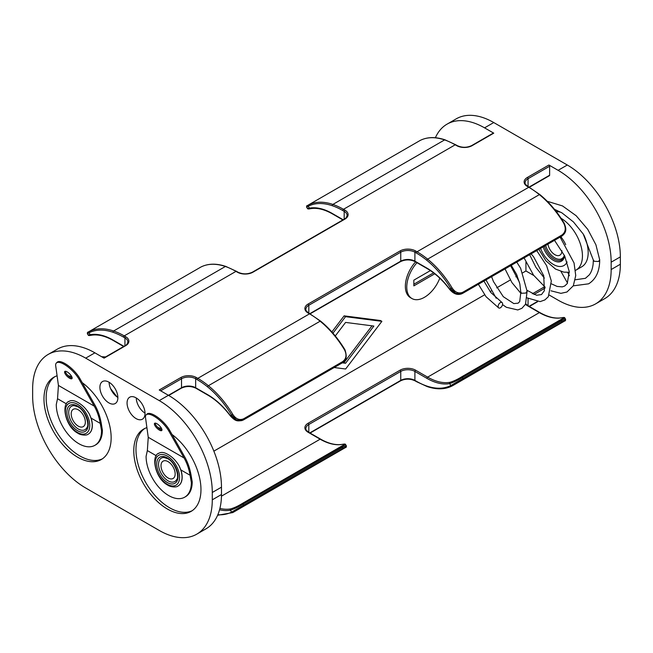 <?xml version="1.0" encoding="UTF-8"?>
<svg xmlns="http://www.w3.org/2000/svg" width="653" height="653" viewBox="0 0 653 653"><rect width="100%" height="100%" fill="white"/><g stroke="black" fill="none" stroke-linecap="round" stroke-linejoin="round"><path stroke-width="0.98" d="M108.888 382.152A12.701 7.33 -120 0 0 102.537 381.523A12.701 7.33 -120 0 0 100.586 391.702A12.701 7.33 -120 0 0 108.888 402.893A12.701 7.33 -120 0 0 115.238 403.521A12.701 7.33 -120 0 0 117.189 393.343A12.701 7.33 -120 0 0 108.888 382.152M109.1 382.283A12.701 7.33 -120 0 0 117.867 397.457M82.221 382.65A47.506 27.426 60 0 1 109.41 424.442A47.506 27.426 60 0 1 101.313 459.516A47.506 27.426 60 0 1 77.56 457.157A47.506 27.426 60 0 1 46.526 415.292A47.506 27.426 60 0 1 53.807 377.23A47.506 27.426 60 0 1 57.097 375.793M102.382 458.839A47.506 27.426 60 0 1 79.748 455.892A47.506 27.426 60 0 1 49.024 415.03A47.506 27.426 60 0 1 54.925 376.634M416.973 262.702A25.002 14.439 120 0 0 411.945 298.543A25.002 14.439 120 0 0 424.45 297.303A25.002 14.439 120 0 0 439.787 278.202M415.561 261.886A25.002 14.439 120 0 0 410.533 297.727L411.945 298.543M161.642 428.695A47.506 27.426 -120 0 0 157.92 427.544M146.909 427.65A47.506 27.426 -120 0 0 143.619 429.078A47.506 27.426 -120 0 0 136.338 467.148A47.506 27.426 -120 0 0 167.372 509.014A47.506 27.426 -120 0 0 191.133 511.364A47.506 27.426 -120 0 0 199.23 476.298A47.506 27.426 -120 0 0 172.033 434.498M144.746 428.49A47.506 27.426 -120 0 0 138.836 466.887A47.506 27.426 -120 0 0 169.568 507.748A47.506 27.426 -120 0 0 192.202 510.695M145.023 413.137A12.701 7.33 60 0 1 136.257 397.955M136.044 397.832A12.701 7.33 -120 0 0 129.694 397.204A12.701 7.33 -120 0 0 127.751 407.382A12.701 7.33 -120 0 0 136.044 418.573A12.701 7.33 -120 0 0 142.395 419.202A12.701 7.33 -120 0 0 144.346 409.023A12.701 7.33 -120 0 0 136.044 397.832M620.35 256.882L611.159 262.188A75.013 43.31 -120 0 0 558.111 170.319L567.31 165.013A75.013 43.31 60 0 1 620.35 256.882L620.35 264.236A75.013 43.31 60 0 1 604.817 298.576L595.618 303.882A75.013 43.31 -120 0 0 611.159 269.542L620.35 264.236M484.567 127.857A75.013 43.31 -120 0 0 447.06 124.143L456.251 118.83A75.013 43.31 60 0 1 493.758 122.552L484.567 127.857L493.758 133.163L472.184 145.619A11.003 6.35 180 0 1 456.627 145.619L455.214 144.803L343.47 209.311L344.89 210.127A11.003 6.35 180 0 1 344.89 219.114L252.948 272.195A11.003 6.35 180 0 1 237.39 272.195L235.978 271.379L124.233 335.887L125.654 336.703A11.003 6.35 180 0 1 125.654 345.69L104.08 358.146L94.889 352.832L85.69 358.146A75.013 43.31 -120 0 0 48.183 354.424A75.013 43.31 -120 0 0 32.65 388.764L32.65 396.118A75.013 43.31 -120 0 0 85.69 487.987L159.242 530.448A75.013 43.31 -120 0 0 196.749 534.17A75.013 43.31 -120 0 0 212.282 499.831L221.481 494.517A75.013 43.31 60 0 1 205.94 528.857L196.749 534.17M567.31 165.013L493.758 122.552M230.485 415.765L230.28 415.806C223.432 406.746 215.972 399.856 207.891 395.147L195.867 388.2C191.019 385.939 186.162 385.939 181.314 388.2A1.004 0.58 -120 0 0 181.518 387.743L168.433 395.302A75.013 43.31 60 0 1 221.481 487.171L212.282 492.476A75.013 43.31 -120 0 0 159.242 400.607L168.433 395.302L159.242 389.988L180.816 377.54A11.003 6.35 180 0 1 196.373 377.54L197.786 378.356L309.53 313.84L308.11 313.024A11.003 6.35 180 0 1 308.11 304.045L400.052 250.964A11.003 6.35 180 0 1 415.61 250.964L417.022 251.78L528.767 187.264L527.346 186.448A11.003 6.35 180 0 1 527.346 177.469L548.92 165.013A1.004 0.58 60 0 1 549.63 166.237L549.63 175.224A1.004 0.58 60 0 1 549.418 175.681L529.354 187.264M221.481 487.171L221.481 494.517M159.242 400.607L85.69 358.146M558.111 170.319L548.92 165.013M595.618 303.882A75.013 43.31 -120 0 1 558.111 300.168L549.344 295.107M212.282 492.476L212.282 499.831M68.1 375.687A47.506 27.426 60 0 1 71.83 376.838M533.803 275.517L525.934 270.971L525.934 262.22M611.159 262.188L611.159 269.542M213.858 451.15L484.608 294.829M490.15 291.63L491.187 291.034M496.688 287.859L510.328 279.982M515.829 276.807L517.274 275.966M522.816 272.774L525.934 270.971M331.879 331.953L344.123 315.856L380.47 320.525L381.883 321.341L345.535 316.672L344.123 315.856M563.808 321.464C566.208 320.043 565.555 320.296 561.858 322.223L452.064 385.98A1.004 0.816 62.9 0 1 452.031 385.996L453.272 385.319M219.898 508.434A57.472 33.181 -120 0 0 230.689 508.883C234.207 507.879 238.027 506.116 242.141 503.585L341.152 446.423C344.833 444.448 345.257 443.762 342.433 444.375A57.472 33.181 60 0 1 320.133 439.191L308.11 432.253A11.003 6.35 180 0 1 308.11 423.266L400.052 370.194A11.003 6.35 180 0 1 415.61 370.194L427.633 377.132A57.472 33.181 -120 0 0 449.925 382.307C453.435 381.311 457.255 379.54 461.377 377.01A1.004 0.58 60 0 1 461.859 377.075A1.004 0.58 60 0 1 462.3 377.507C457.68 380.332 453.451 382.364 449.607 383.621A58.468 33.76 60 0 1 426.923 378.356L414.9 371.418L414.9 380.397L416.32 381.213A74.009 42.731 -120 0 0 426.784 386.037A70.124 40.486 -120 0 0 450.872 385.515L561.751 321.007C565.849 318.852 566.608 318.574 564.029 320.182M461.377 377.01L560.388 319.848C564.07 317.872 564.494 317.187 561.67 317.799A1.004 0.8 -100.2 0 1 561.882 317.717L561.882 317.717A1.004 0.8 -100.2 0 1 562.111 317.717M462.846 292.226A1.004 0.58 60 0 1 462.797 293.295A1.004 0.58 60 0 1 462.74 293.319L461.565 293.85L455.737 293.311L450.872 288.602A70.124 40.486 -120 0 0 426.784 260.269A74.009 42.731 -120 0 0 416.32 253.005A1.004 0.58 120 0 1 417.022 251.78A75.013 43.31 60 0 1 427.633 259.143A71.12 41.066 60 0 1 452.064 287.883C455.157 292.479 458.757 293.923 462.846 292.226L561.858 235.064C565.555 232.28 566.208 228.379 563.808 223.367L564.176 223.171C557.246 211.711 549.149 202.177 539.86 194.57L527.853 186.399C525.583 184.603 524.677 183.395 525.126 182.775A9.999 5.771 0 0 1 528.057 178.693L528.057 186.521M344.564 448.04C346.972 446.619 346.319 446.872 342.621 448.799L232.827 512.556A1.004 0.816 62.9 0 1 232.794 512.572L345.478 447.55C346.18 447.542 346.465 446.938 346.335 445.746L345.576 444.603L243.055 504.083C238.451 506.899 234.223 508.94 230.37 510.205A58.468 33.76 60 0 1 219.547 509.773M243.61 418.802A1.004 0.58 60 0 1 243.561 419.871A1.004 0.58 60 0 1 243.504 419.895L242.328 420.426L236.508 419.887L231.635 415.177A70.124 40.486 -120 0 0 207.548 386.845A74.009 42.731 -120 0 0 197.075 379.581A1.004 0.58 120 0 1 197.786 378.356A75.013 43.31 60 0 1 208.397 385.719A71.12 41.066 60 0 1 232.827 414.459C235.937 419.063 239.529 420.508 243.61 418.802L342.621 361.64C346.319 358.84 346.972 354.938 344.564 349.943L344.939 349.747C338.009 338.287 329.904 328.753 320.623 321.145L308.616 312.975C306.347 311.179 305.441 309.971 305.89 309.351A9.999 5.771 0 0 1 308.82 305.269L308.82 313.097M217.824 514.744A70.124 40.486 -120 0 0 231.635 512.091L342.515 447.583C346.612 445.428 347.372 445.158 344.792 446.758M197.075 379.581L195.663 378.764L195.663 387.743L207.687 394.69A58.468 33.76 60 0 1 230.37 415.61L235.733 420.099L241.879 420.581C237.219 421.054 235.782 421.675 230.28 415.806L232.827 414.459M241.871 420.581L342.572 362.709A1.004 0.58 60 0 1 342.515 362.733L243.618 419.83M416.32 253.005L414.9 252.189L414.9 261.167L426.923 268.114A58.468 33.76 60 0 1 449.607 289.034L454.978 293.524L461.116 294.005C457.067 295.262 453.198 293.67 449.517 289.23L452.064 287.883M453.304 385.303L564.706 320.982C565.416 320.966 565.702 320.362 565.571 319.17L564.812 318.027L462.3 377.507L462.74 378.169A1.004 0.58 60 0 1 462.846 379.385M430.392 270.603L413.839 280.153L413.839 285.875L434.751 273.803M433.551 272.864L413.839 284.243M342.343 362.839L345.584 363.256L343.184 362.309M335.291 335.96L345.584 322.419L373.875 326.059L345.584 363.256M381.883 321.341L345.633 369.002L334.205 367.533M332.973 333.193L345.535 316.672M344.172 362.439L372.022 325.814M48.183 354.424L57.382 349.118A75.013 43.31 60 0 1 94.889 352.832M472.184 145.619A1.004 0.58 -120 0 0 471.686 145.57L493.26 133.114A1.004 0.58 60 0 1 493.758 133.163M447.06 124.143A75.013 43.31 -120 0 0 435.396 137.734M88.302 332.018L89.192 331.536A1.004 0.816 62.9 0 0 88.971 332.818L87.429 333.83C87.216 332.712 87.502 332.108 88.294 332.018L200.936 267.02A1.004 0.816 -117.1 0 1 201.002 266.987M456.627 145.619A1.004 0.58 -60 0 1 457.133 145.57L455.712 144.754A1.004 0.58 -60 0 0 455.214 144.803A75.013 43.31 -120 0 0 444.603 139.913A71.12 41.066 -120 0 0 420.173 140.444L308.436 204.96A1.004 0.816 62.9 0 0 308.208 206.242L306.665 207.254L307.424 208.397L309.473 208.127A1.004 0.8 79.8 0 0 310.363 208.707L310.363 208.707A1.004 0.8 79.8 0 0 310.567 208.625M124.943 345.764L124.943 337.936L123.531 337.111A74.009 42.731 -120 0 0 113.059 332.295A70.124 40.486 -120 0 0 88.971 332.818L90.236 334.703A58.468 33.76 60 0 1 112.92 339.976A1.004 0.58 120 0 0 113.124 340.433C104.986 335.838 97.648 334.116 91.118 335.283C89.249 335.683 88.277 335.585 88.188 334.973L90.236 334.703A1.004 0.8 79.8 0 0 91.118 335.283L91.118 335.283A1.004 0.8 79.8 0 0 91.33 335.201M420.173 140.444A1.004 0.816 -117.1 0 1 420.205 140.428C427.315 136.877 435.6 136.681 445.068 139.848A1.004 0.677 -71.1 0 0 444.603 139.913L332.867 204.43A75.013 43.31 60 0 1 343.47 209.311A1.004 0.58 120 0 0 342.768 210.535A74.009 42.731 -120 0 0 332.295 205.719A70.124 40.486 -120 0 0 308.208 206.242L309.473 208.127A58.468 33.76 60 0 1 332.157 213.4L343.184 219.759M230.689 508.883A1.004 0.8 79.8 0 0 230.37 510.205L231.635 512.091A1.004 0.816 62.9 0 0 232.794 512.572L217.604 515.266M449.925 382.307A1.004 0.8 79.8 0 0 449.607 383.621L450.872 385.515A1.004 0.816 62.9 0 0 452.031 385.996C444.93 389.547 436.637 389.743 427.168 386.576A1.004 0.677 108.9 0 1 426.784 386.037M342.433 444.375A1.004 0.8 -100.2 0 1 342.637 444.293L342.637 444.293A1.004 0.8 -100.2 0 1 342.874 444.293M449.721 289.189L449.517 289.23C442.677 280.17 435.208 273.281 427.135 268.571A1.004 0.58 -60 0 1 426.923 268.114M593.348 260.016L594.279 261.314L598.442 261.478A3.175 1.837 0 0 0 598.777 261.314M547.263 201.287L562.519 205.932L576.175 215.743L587.749 229.342L595.903 244.761L599.715 259.894L598.442 261.478M511.25 265.322L516.605 274.431L519.845 283.965L520.776 292.079L521.674 293.246L525.853 293.066L527.102 291.124M498.108 306.518A3.175 1.837 120 0 0 498.761 307.971A3.175 1.837 120 0 0 501.21 307.114A3.175 1.837 120 0 0 502.598 303.923A3.175 1.837 120 0 0 501.937 302.47A3.175 1.837 120 0 0 499.496 303.319A3.175 1.837 120 0 0 498.108 306.518M561.066 218.257A31.001 17.9 60 0 1 580.876 245.601A31.001 17.9 60 0 1 576.019 270.097L581.75 266.791A31.001 17.9 -120 0 0 583.815 234.933M560.984 212.323A31.001 17.9 -120 0 0 556.315 211.637M547.932 244.14A9.999 5.771 -120 0 0 554.862 254.678A9.999 5.771 -120 0 0 559.866 255.176A9.999 5.771 -120 0 0 561.931 250.711M94.905 445.313A32.005 18.48 -120 0 1 70.238 436.735A32.005 18.48 -120 0 1 56.272 404.525L57.537 398.722L58.427 385.441L55.709 365.843A17.002 5.869 45.1 0 1 56.354 363.027A17.002 5.869 45.1 0 1 66.9 366.113A17.002 5.869 45.1 0 1 79.103 379.344L79.903 378.552L94.914 405.08C97.95 410.468 100.056 416.524 101.239 423.25L102.382 430.172A32.005 18.48 -120 0 1 95.754 444.824L94.905 445.313A32.005 18.48 -120 0 0 101.533 430.662L102.382 429.813M78.262 409.798A9.999 5.771 -120 0 0 73.267 409.3A9.999 5.771 -120 0 0 71.732 417.316A9.999 5.771 -120 0 0 78.262 426.131A9.999 5.771 -120 0 0 83.266 426.621A9.999 5.771 -120 0 0 84.8 418.606A9.999 5.771 -120 0 0 78.262 409.798M65.365 371.263A5.077 1.755 -134.9 0 0 70.385 377.458A5.077 1.755 -134.9 0 0 72.157 378.071M79.903 378.552A17.002 5.869 -134.9 0 0 67.7 365.321A17.002 5.869 -134.9 0 0 57.154 362.235L56.354 363.027M69.593 378.25A5.077 1.755 45.1 0 1 65.675 374.602A5.077 1.755 45.1 0 1 64.769 371.467A5.077 1.755 45.1 0 1 67.128 371.875A5.077 1.755 45.1 0 1 71.055 375.532A5.077 1.755 45.1 0 1 71.952 378.658A5.077 1.755 45.1 0 1 69.593 378.25M79.103 379.344L94.252 406.125C97.142 411.243 99.142 416.998 100.268 423.397L101.533 430.662L102.382 430.172M88.4 434.049A19.002 10.97 60 0 0 91.094 418.1L89.077 413.594A19.002 10.97 60 0 1 88.294 434.114L88.4 434.049A19.002 10.97 60 0 1 88.351 434.082M88.294 434.114C86.302 435.992 79.813 434.882 77.919 433.257C65.3 426.776 61.007 403.734 69.006 401.375L68.516 401.726C70.932 399.946 74.164 400.256 78.213 402.648C82.392 405.007 86.016 408.656 89.077 413.594M74.173 405.635A13.501 7.795 -120 0 0 68.949 415.006A13.501 7.795 -120 0 0 78.262 428.988A13.501 7.795 -120 0 0 86.89 427.666C89.902 424.85 85.184 410.182 77.919 406.852L74.173 405.635M168.082 461.647A9.999 5.771 -120 0 0 163.079 461.157A9.999 5.771 -120 0 0 161.552 469.172A9.999 5.771 -120 0 0 168.082 477.98A9.999 5.771 -120 0 0 173.086 478.478A9.999 5.771 -120 0 0 174.62 470.462A9.999 5.771 -120 0 0 168.082 461.647M168.923 431.2A17.002 5.869 -134.9 0 0 156.72 417.969A17.002 5.869 -134.9 0 0 146.166 414.884L146.966 414.084A17.002 5.869 45.1 0 1 157.52 417.177A17.002 5.869 45.1 0 1 169.723 430.409L168.923 431.2L184.073 457.973C186.954 463.091 188.962 468.854 190.088 475.253L180.905 469.956A19.002 10.97 60 0 1 178.22 485.905A19.002 10.97 60 0 1 178.171 485.938M180.905 469.956L178.889 465.45C175.828 460.512 172.212 456.863 168.025 454.504C163.976 452.113 160.752 451.803 158.336 453.582L158.818 453.231C150.819 455.582 155.12 478.633 167.739 485.114C169.625 486.738 176.122 487.848 178.114 485.971A19.002 10.97 -120 0 0 178.889 465.45M168.082 480.845A13.501 7.795 60 0 1 158.769 466.862A13.501 7.795 60 0 1 163.985 457.492L167.739 458.708C174.996 462.038 179.714 476.706 176.71 479.522A13.501 7.795 60 0 1 168.082 480.845M156.949 423.732A5.077 1.755 -134.9 0 0 154.59 423.324A5.077 1.755 -134.9 0 0 155.487 426.458A5.077 1.755 -134.9 0 0 159.405 430.107A5.077 1.755 -134.9 0 0 161.764 430.515A5.077 1.755 -134.9 0 0 160.867 427.389A5.077 1.755 -134.9 0 0 156.949 423.732M161.977 429.927A5.077 1.755 45.1 0 1 160.205 429.315A5.077 1.755 45.1 0 1 155.177 423.12M156.345 455.77L147.349 450.578L146.084 456.382A32.005 18.48 60 0 0 160.058 488.591A32.005 18.48 60 0 0 184.726 497.17A32.005 18.48 60 0 0 191.353 482.518L192.202 481.669L191.06 475.106C189.876 468.381 187.77 462.324 184.734 456.937L169.723 430.409M192.202 481.669L192.202 482.028A32.005 18.48 60 0 1 185.566 496.68L184.726 497.17M147.349 450.578L148.247 437.298L145.529 417.7A17.002 5.869 -134.9 0 1 146.166 414.884M192.202 482.028L191.353 482.518L190.088 475.253M560.388 319.848A1.004 0.58 60 0 1 560.87 319.913A1.004 0.58 60 0 1 561.311 320.345L561.751 321.007A1.004 0.58 60 0 1 561.858 322.223M426.784 260.269A1.004 0.449 129.1 0 1 427.633 259.143L539.37 194.627A75.013 43.31 -120 0 0 528.767 187.264A1.004 0.58 -60 0 1 529.265 187.215M207.548 386.845A1.004 0.449 129.1 0 1 208.397 385.719L320.133 321.203A75.013 43.31 -120 0 0 309.53 313.84A1.004 0.58 -60 0 1 310.028 313.791M561.67 317.799A57.472 33.181 60 0 1 539.37 312.616L527.346 305.677A11.003 6.35 180 0 1 525.502 304.257M532.334 293.817L544.578 286.749M345.576 444.603C345.592 443.999 344.613 443.901 342.637 444.293C336.107 445.46 328.777 443.738 320.631 439.143A1.004 0.58 -60 0 0 320.133 439.191L221.457 496.166M564.812 318.027C564.829 317.423 563.849 317.325 561.882 317.717C555.352 318.884 548.014 317.162 539.876 312.567A1.004 0.58 -60 0 0 539.37 312.616L427.633 377.132A1.004 0.58 120 0 0 426.923 378.356M195.867 388.2A1.004 0.58 -60 0 1 195.663 387.743A9.999 5.771 180 0 0 181.518 387.743L181.518 378.764L160.654 390.804M309.816 313.669L400.754 261.167L400.754 252.189L308.82 305.269A1.004 0.58 60 0 0 308.11 304.045M529.061 187.093L549.63 175.224M549.63 166.237L528.057 178.693A1.004 0.58 60 0 0 527.346 177.469M528.057 298.739L528.057 305.751M529.061 306.322L537.068 301.702M545.026 288.128L533.942 294.519M309.816 432.898L400.754 380.397L400.754 371.418L308.82 424.499L308.82 432.327M561.858 235.064A1.004 0.58 60 0 1 561.809 236.133A1.004 0.58 60 0 1 561.751 236.157L462.855 293.254M563.808 223.367A71.12 41.066 -120 0 0 539.37 194.627A1.004 0.449 -50.9 0 1 539.86 194.57M242.141 503.585A1.004 0.58 60 0 1 243.055 504.083L243.504 504.745A1.004 0.58 60 0 1 243.61 505.961M342.621 448.799A1.004 0.58 60 0 0 342.515 447.583L342.066 446.921A1.004 0.58 60 0 0 341.152 446.423M344.564 349.943A71.12 41.066 -120 0 0 320.133 321.203A1.004 0.449 -50.9 0 1 320.623 321.145M196.373 377.54A1.004 0.58 120 0 0 195.663 378.764A9.999 5.771 0 0 0 181.518 378.764A1.004 0.58 60 0 0 180.816 377.54M308.11 423.266A1.004 0.58 60 0 1 308.82 424.499A9.999 5.771 0 0 0 305.89 428.58C305.441 429.201 306.347 430.409 308.616 432.204A1.004 0.58 -60 0 0 308.11 432.253M415.61 250.964A1.004 0.58 120 0 0 414.9 252.189A9.999 5.771 0 0 0 400.754 252.189A1.004 0.58 60 0 0 400.052 250.964M400.754 261.167A9.999 5.771 180 0 1 414.9 261.167A1.004 0.58 -60 0 0 415.112 261.624C410.255 259.363 405.407 259.363 400.55 261.624A1.004 0.58 -120 0 0 400.754 261.167M415.61 370.194A1.004 0.58 120 0 0 414.9 371.418A9.999 5.771 0 0 0 400.754 371.418A1.004 0.58 60 0 0 400.052 370.194M400.55 380.854A1.004 0.58 60 0 0 400.754 380.397A9.999 5.771 180 0 1 414.9 380.397A1.004 0.58 120 0 0 415.112 380.854C410.255 378.593 405.407 378.593 400.55 380.854L310.11 433.07M237.39 272.195A1.004 0.58 -60 0 1 237.888 272.146L236.476 271.33A1.004 0.58 -60 0 0 235.978 271.379A75.013 43.31 -120 0 0 225.367 266.489L113.63 331.006A75.013 43.31 60 0 1 124.233 335.887A1.004 0.58 120 0 0 123.531 337.111M344.18 219.188L344.18 211.36L342.768 210.535M112.92 339.976L123.939 346.335M89.192 331.536A71.12 41.066 60 0 1 113.63 331.006A1.004 0.677 108.9 0 0 113.059 332.295M236.476 271.33L225.832 266.424A1.004 0.677 -71.1 0 0 225.367 266.489A71.12 41.066 -120 0 0 200.936 267.02M308.436 204.96A71.12 41.066 60 0 1 332.867 204.43A1.004 0.677 108.9 0 0 332.295 205.719M344.89 219.114A1.004 0.58 -120 0 0 344.384 219.065C345.772 218.469 346.678 217.253 347.11 215.441A9.999 5.771 0 0 0 344.18 211.36A1.004 0.58 120 0 1 344.89 210.127M125.654 345.69A1.004 0.58 -120 0 0 125.147 345.641C126.535 345.045 127.441 343.837 127.874 342.017A9.999 5.771 0 0 0 124.943 337.936A1.004 0.58 120 0 1 125.654 336.703M252.948 272.195A1.004 0.58 -120 0 0 252.45 272.146C247.593 274.407 242.745 274.407 237.888 272.146M332.157 213.4A1.004 0.58 120 0 0 332.369 213.858C324.223 209.262 316.893 207.54 310.363 208.707C308.518 209.107 307.539 209.001 307.424 208.397M416.32 381.213A1.004 0.58 120 0 0 416.524 381.67L415.112 380.854M527.346 305.677A1.004 0.58 -60 0 1 527.853 305.628L525.738 303.792M207.891 395.147A1.004 0.58 -60 0 1 207.687 394.69M342.621 361.64A1.004 0.58 60 0 1 342.572 362.709C346.408 360.856 347.192 356.538 344.939 349.747M308.11 313.024A1.004 0.58 -60 0 1 308.616 312.975M527.346 186.448A1.004 0.58 -60 0 1 527.853 186.399M540.553 248.401A21.002 12.129 -120 0 0 553.45 264.481A21.002 12.129 -120 0 0 567.098 261.967M565.694 244.695A21.002 12.129 -120 0 0 560.821 236.704M564.625 255.837A15.999 9.24 60 0 1 553.45 260.392A15.999 9.24 60 0 1 543.174 246.883M564.347 255.258L563.572 257.804L561.653 259.91A15.003 8.66 60 0 1 554.152 259.168A15.003 8.66 60 0 1 544.422 246.173M545.671 245.446A13.999 8.081 -120 0 0 554.862 257.943A13.999 8.081 -120 0 0 564.339 255.299M58.427 385.441L94.252 406.125M57.537 398.722L66.524 403.913M91.094 418.1L100.268 423.397M77.56 404.28A17.256 9.958 -120 0 0 65.357 411.325A17.256 9.958 -120 0 0 77.56 432.457A17.256 9.958 -120 0 0 89.755 425.413A17.256 9.958 -120 0 0 77.56 404.28M77.56 430.686A15.084 8.709 60 0 1 66.892 412.214A15.084 8.709 60 0 1 77.56 406.052A15.084 8.709 60 0 1 88.22 424.523A15.084 8.709 60 0 1 77.56 430.686M167.372 484.314A17.256 9.958 60 0 1 155.177 463.181A17.256 9.958 60 0 1 167.372 456.137A17.256 9.958 60 0 1 179.575 477.27A17.256 9.958 60 0 1 167.372 484.314M167.372 457.908A15.084 8.709 -120 0 0 156.712 464.071A15.084 8.709 -120 0 0 167.372 482.543A15.084 8.709 -120 0 0 178.04 476.38A15.084 8.709 -120 0 0 167.372 457.908M184.073 457.973L148.247 437.298M461.565 293.85L461.116 294.005M88.188 334.973L87.42 333.83M471.686 145.57C466.838 147.831 461.981 147.831 457.133 145.57M455.712 144.754L445.068 139.848M306.665 207.254C306.428 206.152 306.714 205.556 307.522 205.45M344.384 219.065L252.45 272.146M225.832 266.424C216.363 263.257 208.07 263.453 200.969 267.004L199.728 267.681M125.147 345.641L103.786 357.975M342.89 219.93L332.369 213.858M123.646 346.506L113.124 340.433M416.524 381.67L427.168 386.576M537.599 301.727L529.354 306.494M320.631 439.143L308.616 432.204M539.876 312.567L527.853 305.628M427.135 268.571L415.112 261.624M400.55 261.624L310.11 313.84M181.314 388.2L168.727 395.465M461.581 293.85L561.809 236.133C567.122 232.06 566.257 228.436 564.176 223.171M573.277 285.851L588.59 283.826C595.903 279.288 599.609 271.346 599.707 260.016M593.357 260.016L593.136 264.106C592.565 268.693 591.275 272.293 589.259 274.897L585.415 278.325L575.326 279.77M560.976 271.46L567.53 283.108M524.081 257.911L533.525 275.142L545.141 287.189M550.961 290.805L560.911 293.352L566.959 292.005L573.318 285.777L575.742 275.542L574.044 262.963L560.111 237.112M505.03 268.914L511.944 282.594L520.972 293.458M526.269 297.646L540.129 301.613L544.863 299.947L548.324 296.715L551.32 280.961L546.61 265.64L536.717 250.613M485.987 279.908L496.207 298.25M502.524 304.608L506.369 307.285L517.805 309.955L521.918 308.289L525.51 304.233L527.11 291.352M527.11 291.287L520.645 268.326L516.776 262.131M478.396 284.292L486.077 296.748L498.761 307.971M567.71 272.415L569.383 275.746M538.88 249.364L545.892 260.792L555.515 269.06L563.784 272.13L569.31 272.301M575.505 270.383L576.019 270.097M593.357 260.147L583.227 234.019L573.44 221.93L561.907 212.854L554.479 209.311M529.648 254.694L535.925 267.363L544.349 278.08M551.565 283.892L557.091 286.422L562.249 286.887L564.714 286.014L567.253 283.557L569.253 271.632L564.731 256.074L554.519 240.337M510.605 265.689L519.421 282.218M527.093 290.365L536.537 295.246L541.492 294.568L544.373 290.716L543.729 275.729L533.623 256.825L531.109 253.854M491.587 276.668L493.48 281.59L503.283 296.674L513.821 303.588L518.139 303.172L519.715 301.572L520.833 292.332M483.922 281.1L490.795 292.471L501.937 302.47M101.582 356.701L105.615 356.922M108.504 355.248L119.695 348.792M110.569 388.568L117.099 396.951"/></g></svg>
